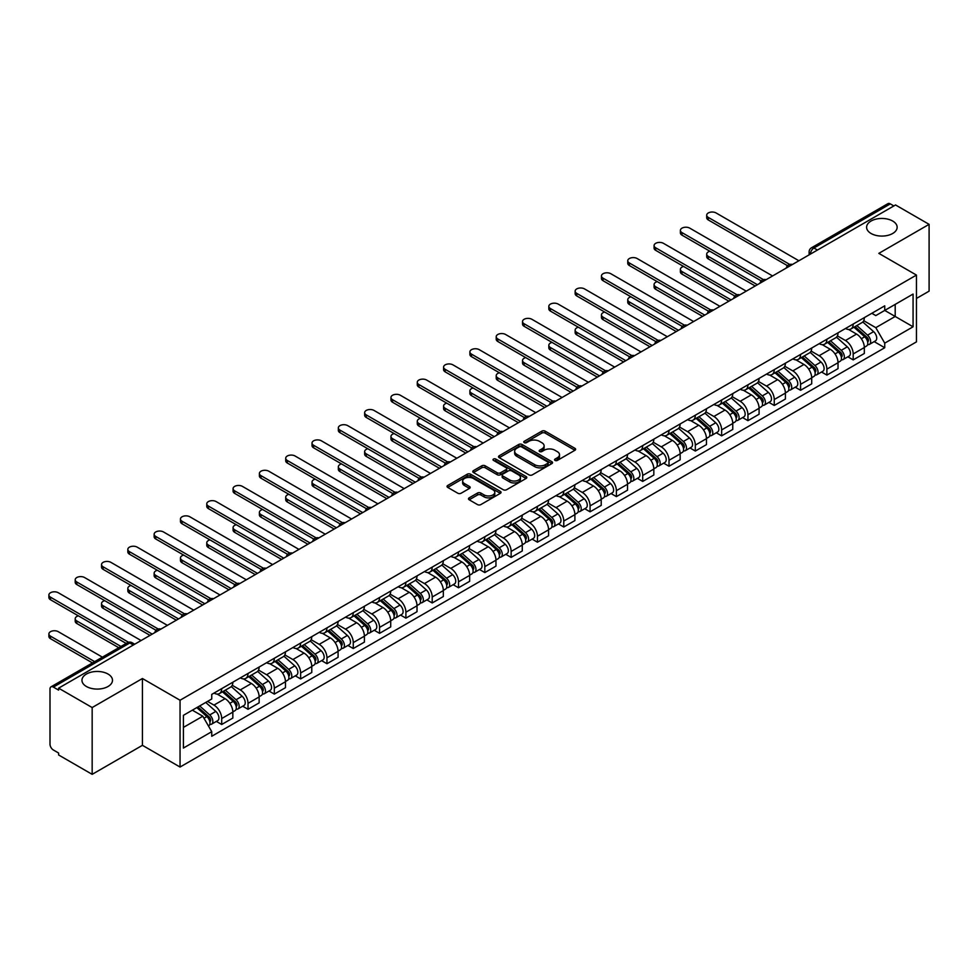 <?xml version="1.0" encoding="UTF-8"?>
<svg xmlns="http://www.w3.org/2000/svg" width="978" height="978" viewBox="0 0 978 978"><rect width="100%" height="100%" fill="white"/><g stroke="black" fill="none" stroke-linecap="round" stroke-linejoin="round"><path stroke-width="1.47" d="M555.039 460.418A1.638 0.941 0 0 0 557.362 460.418L574.954 450.259A2.347 1.357 0 0 0 575.639 449.305A2.347 1.357 0 0 0 574.954 448.352L545.149 431.151A2.347 1.357 0 0 0 541.836 431.151L524.245 441.298A1.638 0.941 0 0 0 523.768 441.97A1.638 0.941 0 0 0 524.245 442.643A1.638 0.941 0 0 0 526.567 442.643L528.841 441.322A7.494 4.328 0 0 1 539.44 441.322L541.922 442.765A7.494 4.328 0 0 1 544.11 445.821A7.494 4.328 0 0 1 541.922 448.878L539.648 450.186A1.638 0.941 0 0 0 539.159 450.858A1.638 0.941 0 0 0 539.648 451.53A1.638 0.941 0 0 0 541.959 451.53L544.233 450.21A7.494 4.328 0 0 1 554.832 450.21L557.313 451.653A7.494 4.328 0 0 1 559.514 454.709A7.494 4.328 0 0 1 557.313 457.765L555.039 459.085A1.638 0.941 0 0 0 554.563 459.746A1.638 0.941 0 0 0 555.039 460.418L555.039 459.085M108.02 674.038A15.269 8.814 0 0 0 91.382 672.13A15.269 8.814 0 0 0 81.956 680.272A15.269 8.814 0 0 0 86.431 686.507A15.269 8.814 0 0 0 103.069 688.414A15.269 8.814 0 0 0 112.494 680.272A15.269 8.814 0 0 0 108.02 674.038M892.669 221.028A15.269 8.814 0 0 0 876.031 219.121A15.269 8.814 0 0 0 866.606 227.263A15.269 8.814 0 0 0 871.08 233.497A15.269 8.814 0 0 0 887.718 235.405A15.269 8.814 0 0 0 897.144 227.263A15.269 8.814 0 0 0 892.669 221.028M469.159 497.863A2.347 1.357 0 0 0 468.474 498.817A2.347 1.357 0 0 0 469.159 499.77L477.521 504.599A2.347 1.357 0 0 0 480.834 504.599L500.369 493.328A2.347 1.357 0 0 0 501.054 492.374A2.347 1.357 0 0 0 500.369 491.408L470.565 474.208A2.347 1.357 0 0 0 467.252 474.208L447.716 485.491A2.347 1.357 0 0 0 447.032 486.445A2.347 1.357 0 0 0 447.716 487.399L457.814 493.23A2.347 1.357 0 0 0 461.127 493.23L469.489 488.401A2.347 1.357 0 0 0 470.173 487.447A2.347 1.357 0 0 0 469.489 486.494L464.477 483.597A6.259 3.619 0 0 1 462.643 481.042A6.259 3.619 0 0 1 466.518 477.704A6.259 3.619 0 0 1 473.34 478.486L492.961 489.807A6.259 3.619 0 0 1 494.795 492.374A6.259 3.619 0 0 1 490.919 495.712A6.259 3.619 0 0 1 484.098 494.929L480.834 493.034A2.347 1.357 0 0 0 477.521 493.034L469.159 497.863L469.159 499.77M180.05 700.236L142.433 678.524L92.164 707.546L58.607 688.157L895.53 204.964L929.1 224.341L878.831 253.363L916.447 275.075L180.05 700.236L180.05 767.045L916.447 341.884L916.447 275.075M529.012 474.88A2.347 1.357 0 0 0 532.313 474.88L551.849 463.596A2.347 1.357 0 0 0 552.546 462.643A2.347 1.357 0 0 0 551.849 461.689L522.056 444.477A2.347 1.357 0 0 0 518.743 444.477L499.208 455.76A2.347 1.357 0 0 0 498.523 456.714A2.347 1.357 0 0 0 499.208 457.667L529.012 474.88M494.147 460.772A1.638 0.941 0 0 1 495.809 461.005L526.078 478.474L506.58 489.733A2.347 1.357 0 0 1 503.267 489.733L473.462 472.533L481.824 467.741L481.824 465.797L473.462 470.626A2.347 1.357 0 0 0 472.777 471.579A2.347 1.357 0 0 0 473.462 472.533L473.462 470.626M481.824 467.741A2.347 1.357 0 0 1 485.137 467.741L485.137 465.797A2.347 1.357 0 0 0 481.824 465.797M485.137 465.797L497.215 472.777A2.347 1.357 0 0 0 500.528 472.777L506.078 469.574A2.347 1.357 0 0 0 506.763 468.621A2.347 1.357 0 0 0 506.078 467.655L493.499 460.394A1.638 0.941 0 0 1 493.01 459.721A1.638 0.941 0 0 1 494.024 458.853A1.638 0.941 0 0 1 495.809 459.061L526.115 476.543A2.347 1.357 0 0 1 526.8 477.508A2.347 1.357 0 0 1 526.115 478.462L526.115 476.543M92.164 707.546L92.164 774.344L58.607 754.967L58.607 753.023L53.374 750.004A4.768 2.751 -120 0 1 50 744.16L50 689.038A4.768 2.751 -120 0 1 50.99 686.849L127.397 642.742A4.768 2.751 60 0 1 129.781 642.974L53.374 687.094A4.768 2.751 -120 0 0 50.99 686.849M916.447 298.449L929.1 291.151L929.1 224.341M92.164 774.344L142.433 745.322L180.05 767.045M58.607 688.157L58.607 690.113L53.374 687.094M817.437 250.05L813.904 248.009A4.768 2.751 60 0 0 811.52 247.764L887.926 203.656A4.768 2.751 60 0 1 890.31 203.889L813.904 248.009A4.768 2.751 120 0 0 810.53 253.852L810.53 254.048M893.843 205.942L890.31 203.889M853.195 324.06A10.978 6.333 60 0 1 850.921 328.987L862.058 322.557A10.978 6.333 -120 0 0 864.332 317.63M837.4 335.87L845.444 340.515A10.978 6.333 60 0 1 853.195 353.95L864.332 347.532A10.978 6.333 -120 0 0 856.569 334.085L848.611 329.488M864.332 347.532L864.332 353.474L853.195 359.892L847.865 356.811M850.921 328.987A10.978 6.333 60 0 1 845.53 328.486M853.195 353.95L853.195 359.892M826.887 339.256A10.978 6.333 60 0 1 824.613 344.17L835.75 337.752A10.978 6.333 -120 0 0 838.024 332.826M821.544 372.007L826.887 375.087L838.024 368.657L838.024 362.716A10.978 6.333 -120 0 0 830.261 349.28L822.29 344.684M824.613 344.17A10.978 6.333 60 0 1 819.209 343.681M811.092 351.065L819.124 355.711A10.978 6.333 60 0 1 826.887 369.146L826.887 375.087M800.579 354.439A10.978 6.333 60 0 1 798.305 359.366L809.429 352.936A10.978 6.333 -120 0 0 811.703 348.009M795.236 387.202L800.579 390.283L811.703 383.853L811.703 377.911A10.978 6.333 -120 0 0 803.953 364.476L795.982 359.867M798.305 359.366A10.978 6.333 60 0 1 792.901 358.877M784.772 366.261L792.816 370.894A10.978 6.333 60 0 1 800.579 384.342L800.579 390.283M774.258 369.635A10.978 6.333 60 0 1 771.984 374.562L783.121 368.131A10.978 6.333 -120 0 0 785.395 363.205M768.928 402.386L774.258 405.467L785.395 399.036L785.395 393.107A10.978 6.333 -120 0 0 777.632 379.66L769.674 375.063M771.984 374.562A10.978 6.333 60 0 1 766.593 374.061M758.463 381.444L766.507 386.09A10.978 6.333 60 0 1 774.258 399.525L774.258 405.467M747.95 384.819A10.978 6.333 60 0 1 745.676 389.745L756.813 383.327A10.978 6.333 -120 0 0 759.087 378.4M742.608 417.582L747.95 420.662L759.087 414.232L759.087 408.291A10.978 6.333 -120 0 0 751.324 394.855L743.353 390.259M745.676 389.745A10.978 6.333 60 0 1 740.273 389.256M732.155 396.64L740.187 401.286A10.978 6.333 60 0 1 747.95 414.721L747.95 420.662M721.642 400.014A10.978 6.333 60 0 1 719.368 404.941L730.493 398.511A10.978 6.333 -120 0 0 732.766 393.584M716.299 432.765L721.642 435.846L732.766 429.428L732.766 423.486A10.978 6.333 -120 0 0 725.016 410.051L717.045 405.442M719.368 404.941A10.978 6.333 60 0 1 713.964 404.452M705.835 411.836L713.879 416.469A10.978 6.333 60 0 1 721.642 429.917L721.642 435.846M695.321 415.21A10.978 6.333 60 0 1 693.047 420.137L704.184 413.706A10.978 6.333 -120 0 0 706.458 408.78M689.991 447.961L695.321 451.041L706.458 444.611L706.458 438.67A10.978 6.333 -120 0 0 698.695 425.234L690.737 420.638M693.047 420.137A10.978 6.333 60 0 1 687.656 419.635M679.527 427.019L687.571 431.665A10.978 6.333 60 0 1 695.321 445.1L695.321 451.041M669.013 430.393A10.978 6.333 60 0 1 666.739 435.32L677.876 428.902A10.978 6.333 -120 0 0 680.15 423.975M663.671 463.156L669.013 466.237L680.15 459.807L680.15 453.865A10.978 6.333 -120 0 0 672.387 440.43L664.417 435.833M666.739 435.32A10.978 6.333 60 0 1 661.336 434.831M653.218 442.215L661.25 446.86A10.978 6.333 60 0 1 669.013 460.296L669.013 466.237M642.705 445.589A10.978 6.333 60 0 1 640.431 450.516L651.556 444.085A10.978 6.333 -120 0 0 653.83 439.159M637.363 478.34L642.705 481.421L653.83 475.002L653.83 469.061A10.978 6.333 -120 0 0 646.079 455.614L638.108 451.017M640.431 450.516A10.978 6.333 60 0 1 635.028 450.014M626.898 457.411L634.942 462.044A10.978 6.333 60 0 1 642.705 475.479L642.705 481.421M616.384 460.785A10.978 6.333 60 0 1 614.111 465.711L625.248 459.281A10.978 6.333 -120 0 0 627.521 454.354M611.054 493.535L616.384 496.616L627.521 490.186L627.521 484.244A10.978 6.333 -120 0 0 619.759 470.809L611.8 466.213M614.111 465.711A10.978 6.333 60 0 1 608.719 465.21M600.59 472.594L608.634 477.24A10.978 6.333 60 0 1 616.384 490.675L616.384 496.616M590.076 475.968A10.978 6.333 60 0 1 587.802 480.895L598.939 474.464A10.978 6.333 -120 0 0 601.213 469.55M584.734 508.731L590.076 511.812L601.213 505.381L601.213 499.44A10.978 6.333 -120 0 0 593.45 486.005L585.48 481.396M587.802 480.895A10.978 6.333 60 0 1 582.399 480.406M574.282 487.79L582.313 492.435A10.978 6.333 60 0 1 590.076 505.87L590.076 511.812M563.768 491.164A10.978 6.333 60 0 1 561.494 496.09L572.619 489.66A10.978 6.333 -120 0 0 574.893 484.733M558.426 523.915L563.768 526.995L574.893 520.577L574.893 514.636A10.978 6.333 -120 0 0 567.142 501.188L559.171 496.592M561.494 496.09A10.978 6.333 60 0 1 556.091 495.589M547.961 502.973L556.005 507.619A10.978 6.333 60 0 1 563.768 521.054L563.768 526.995M537.448 506.359A10.978 6.333 60 0 1 535.174 511.274L546.311 504.856A10.978 6.333 -120 0 0 548.585 499.929M532.118 539.11L537.448 542.191L548.585 535.761L548.585 529.819A10.978 6.333 -120 0 0 540.822 516.384L532.863 511.787M535.174 511.274A10.978 6.333 60 0 1 529.783 510.785M521.653 518.169L529.697 522.814A10.978 6.333 60 0 1 537.448 536.25L537.448 542.191M511.139 521.543A10.978 6.333 60 0 1 508.866 526.47L520.003 520.039A10.978 6.333 -120 0 0 522.276 515.113M505.797 554.306L511.139 557.387L522.276 550.956L522.276 545.015A10.978 6.333 -120 0 0 514.514 531.58L506.543 526.971M508.866 526.47A10.978 6.333 60 0 1 503.462 525.981M495.345 533.365L503.377 537.998A10.978 6.333 60 0 1 511.139 551.445L511.139 557.387M484.831 536.739A10.978 6.333 60 0 1 482.557 541.665L493.682 535.235A10.978 6.333 -120 0 0 495.956 530.308M479.489 569.489L484.831 572.57L495.956 566.14L495.956 560.211A10.978 6.333 -120 0 0 488.205 546.763L480.235 542.167M482.557 541.665A10.978 6.333 60 0 1 477.154 541.164M469.024 548.548L477.068 553.193A10.978 6.333 60 0 1 484.831 566.629L484.831 572.57M458.511 551.922A10.978 6.333 60 0 1 456.237 556.849L467.374 550.431A10.978 6.333 -120 0 0 469.648 545.504M453.181 584.685L458.511 587.766L469.648 581.335L469.648 575.394A10.978 6.333 -120 0 0 461.885 561.959L453.926 557.362M456.237 556.849A10.978 6.333 60 0 1 450.846 556.36M442.716 563.744L450.76 568.389A10.978 6.333 60 0 1 458.511 581.824L458.511 587.766M432.203 567.118A10.978 6.333 60 0 1 429.929 572.044L441.066 565.614A10.978 6.333 -120 0 0 443.34 560.687M426.86 599.869L432.203 602.961L443.34 596.531L443.34 590.59A10.978 6.333 -120 0 0 435.577 577.154L427.606 572.546M429.929 572.044A10.978 6.333 60 0 1 424.525 571.555M416.408 578.939L424.44 583.573A10.978 6.333 60 0 1 432.203 597.02L432.203 602.961M405.894 582.313A10.978 6.333 60 0 1 403.621 587.24L414.745 580.81A10.978 6.333 -120 0 0 417.019 575.883M400.552 615.064L405.894 618.145L417.019 611.715L417.019 605.773A10.978 6.333 -120 0 0 409.269 592.338L401.298 587.741M403.621 587.24A10.978 6.333 60 0 1 398.217 586.739M390.088 594.123L398.132 598.768A10.978 6.333 60 0 1 405.894 612.204L405.894 618.145M379.574 597.497A10.978 6.333 60 0 1 377.3 602.424L388.437 596.005A10.978 6.333 -120 0 0 390.711 591.079M374.244 630.26L379.574 633.341L390.711 626.91L390.711 620.969A10.978 6.333 -120 0 0 382.948 607.534L374.99 602.937M377.3 602.424A10.978 6.333 60 0 1 371.909 601.935M363.779 609.318L371.823 613.964A10.978 6.333 60 0 1 379.574 627.399L379.574 633.341M353.266 612.693A10.978 6.333 60 0 1 350.992 617.619L362.129 611.189A10.978 6.333 -120 0 0 364.403 606.262M347.923 645.443L353.266 648.524L364.403 642.106L364.403 636.165A10.978 6.333 -120 0 0 356.64 622.729L348.669 618.12M350.992 617.619A10.978 6.333 60 0 1 345.589 617.118M337.471 624.514L345.503 629.147A10.978 6.333 60 0 1 353.266 642.595L353.266 648.524M326.958 627.888A10.978 6.333 60 0 1 324.684 632.815L335.809 626.385A10.978 6.333 -120 0 0 338.082 621.458M321.615 660.639L326.958 663.72L338.082 657.289L338.082 651.348A10.978 6.333 -120 0 0 330.332 637.913L322.361 633.316M324.684 632.815A10.978 6.333 60 0 1 319.28 632.314M311.151 639.698L319.195 644.343A10.978 6.333 60 0 1 326.958 657.778L326.958 663.72M300.637 643.072A10.978 6.333 60 0 1 298.363 647.998L309.5 641.568A10.978 6.333 -120 0 0 311.774 636.654M295.307 675.835L300.637 678.915L311.774 672.485L311.774 666.544A10.978 6.333 -120 0 0 304.011 653.108L296.053 648.5M298.363 647.998A10.978 6.333 60 0 1 292.972 647.509M284.842 654.893L292.887 659.539A10.978 6.333 60 0 1 300.637 672.974L300.637 678.915M274.329 658.267A10.978 6.333 60 0 1 272.055 663.194L283.192 656.764A10.978 6.333 -120 0 0 285.466 651.837M268.987 691.018L274.329 694.099L285.466 687.681L285.466 681.739A10.978 6.333 -120 0 0 277.703 668.292L269.732 663.695M272.055 663.194A10.978 6.333 60 0 1 266.652 662.693M258.534 670.077L266.566 674.722A10.978 6.333 60 0 1 274.329 688.157L274.329 694.099M248.021 673.463A10.978 6.333 60 0 1 245.747 678.377L256.872 671.959A10.978 6.333 -120 0 0 259.146 667.033M242.678 706.214L248.021 709.294L259.146 702.864L259.146 696.923A10.978 6.333 -120 0 0 251.395 683.488L243.424 678.891M245.747 678.377A10.978 6.333 60 0 1 240.343 677.888M232.214 685.272L240.258 689.918A10.978 6.333 60 0 1 248.021 703.353L248.021 709.294M221.7 688.646A10.978 6.333 60 0 1 219.439 693.573L230.563 687.143A10.978 6.333 -120 0 0 232.837 682.216M216.37 721.409L221.7 724.49L232.837 718.06L232.837 712.118A10.978 6.333 -120 0 0 225.074 698.683L217.116 694.074M219.439 693.573A10.978 6.333 60 0 1 214.035 693.084M207.532 701.409L213.95 705.101A10.978 6.333 60 0 1 221.7 718.549L221.7 724.49M871.838 313.302L875.799 315.588L913.073 294.06L895.2 304.39L895.2 316.469L875.799 327.667L863.708 320.686M183.412 727.412L202.813 716.214L211.749 731.691L183.412 748.048L183.412 715.334L211.749 698.977L211.749 694.392L884.735 305.845L884.735 310.429L913.073 326.786L884.735 343.144L875.799 327.667M913.073 294.06L913.073 326.786M211.749 731.691L211.749 736.263L884.735 347.728L884.735 343.144M142.433 678.524L142.433 745.322M202.813 716.214L192.36 710.175M874.173 341.628L884.735 347.728M555.7 460.65L557.313 459.709A7.494 4.328 0 0 0 559.514 456.653L559.514 454.709M544.11 445.821L544.11 447.765A7.494 4.328 0 0 1 541.922 450.821L540.296 451.763M574.917 450.283L545.149 433.095A2.347 1.357 0 0 0 541.836 433.095L524.905 442.875M551.824 463.621L522.056 446.433A2.347 1.357 0 0 0 518.743 446.433L499.232 457.692M547.717 463.315A1.638 0.941 0 0 0 548.193 462.643A1.638 0.941 0 0 0 547.717 461.971L521.555 446.873A1.638 0.941 0 0 0 519.245 446.873L516.836 448.254A7.494 4.328 0 0 0 514.648 451.31A7.494 4.328 0 0 0 516.836 454.379L534.721 464.697A7.494 4.328 0 0 0 545.321 464.697L547.717 463.315L547.717 465.259A1.638 0.941 0 0 0 548.193 464.587L548.193 462.643M514.648 451.31L514.648 453.266A7.494 4.328 0 0 0 516.836 456.323L516.836 454.379M547.717 465.259L545.321 466.64A7.494 4.328 0 0 1 534.721 466.64L516.836 456.323M485.137 467.741L497.215 474.721A2.347 1.357 0 0 0 500.528 474.721L506.078 471.518A2.347 1.357 0 0 0 506.763 470.565L506.763 468.621M509.758 480.015A6.259 3.619 0 0 0 516.592 480.797A6.259 3.619 0 0 0 520.455 477.46A6.259 3.619 0 0 0 518.621 474.905L511.702 470.907A2.347 1.357 0 0 0 508.389 470.907L502.851 474.11A2.347 1.357 0 0 0 502.166 475.063A2.347 1.357 0 0 0 502.851 476.017L509.758 480.015L509.758 481.958A6.259 3.619 0 0 0 516.592 482.741A6.259 3.619 0 0 0 520.455 479.403L520.455 477.46M502.166 475.063L502.166 477.019A2.347 1.357 0 0 0 502.851 477.973L502.851 476.017M509.758 481.958L502.851 477.973M494.795 492.374L494.795 494.318A6.259 3.619 0 0 1 490.919 497.655A6.259 3.619 0 0 1 484.098 496.873L480.834 494.99A2.347 1.357 0 0 0 477.521 494.99L469.183 499.795M462.643 481.042L462.643 482.985A6.259 3.619 0 0 0 464.477 485.54L464.477 483.597M469.452 488.413L464.477 485.54M500.333 493.34L470.565 476.152A2.347 1.357 0 0 0 467.252 476.152L447.753 487.411L447.716 485.491M853.965 327.239L864.686 336.799A5.966 3.447 60 0 1 866.557 346.016L864.332 347.312M854.246 327.483L859.295 330.405M709.906 251.26A5.489 3.166 -0 0 0 706.703 254.146A5.489 3.166 -0 0 0 708.316 256.383L757.4 284.72M855.041 326.603L866.973 337.251A2.861 1.65 60 0 1 867.865 341.677A2.861 1.65 60 0 1 867.608 341.787M856.826 325.576L867.547 335.148A5.966 3.447 60 0 1 869.418 344.366A5.966 3.447 60 0 1 867.62 344.562M862.804 321.994L873.623 331.64A5.966 3.447 60 0 1 875.493 340.857L869.418 344.366M755.199 285.979L708.316 258.913A5.489 3.166 180 0 1 706.703 256.676L706.703 254.146M787.547 265.71L708.316 219.964A5.489 3.166 180 0 1 706.703 217.715L706.703 215.184A5.489 3.166 -0 0 0 708.316 217.434L789.723 264.427M798.892 260.759L716.067 212.947A5.489 3.166 -0 0 0 710.089 212.263A5.489 3.166 -0 0 0 706.703 215.184M827.645 342.422L838.366 351.994A5.966 3.447 60 0 1 840.236 361.212L838.012 362.496M827.926 342.679L832.975 345.589M683.598 266.456A5.489 3.166 -0 0 0 680.395 269.329A5.489 3.166 -0 0 0 681.996 271.566L731.079 299.904M828.733 341.799L840.664 352.447A2.861 1.65 60 0 1 841.557 356.872A2.861 1.65 60 0 1 841.3 356.97M830.518 340.772L841.239 350.332A5.966 3.447 60 0 1 843.109 359.562A5.966 3.447 60 0 1 841.312 359.745M836.496 337.178L847.315 346.835A5.966 3.447 60 0 1 849.185 356.053L843.109 359.562M728.891 301.175L681.996 274.109A5.489 3.166 180 0 1 680.395 271.86L680.395 269.329M801.337 357.618L812.058 367.178A5.966 3.447 60 0 1 813.928 376.408L811.703 377.691M801.618 357.875L806.667 360.784M657.277 281.64A5.489 3.166 -0 0 0 654.086 284.525A5.489 3.166 -0 0 0 655.688 286.762L704.771 315.099M802.412 356.994L814.344 367.642A2.861 1.65 60 0 1 815.249 372.068A2.861 1.65 60 0 1 814.98 372.166M804.197 355.955L814.931 365.527A5.966 3.447 60 0 1 816.801 374.745A5.966 3.447 60 0 1 814.992 374.941M810.187 352.373L820.994 362.019A5.966 3.447 60 0 1 822.865 371.249L816.801 374.745M702.583 316.371L655.688 289.292A5.489 3.166 180 0 1 654.086 287.055L654.086 284.525M761.239 280.894L681.996 235.148A5.489 3.166 180 0 1 680.395 232.911L680.395 230.38A5.489 3.166 -0 0 0 681.996 232.617L763.415 279.622M772.571 275.955L689.759 228.143A5.489 3.166 -0 0 0 683.781 227.458A5.489 3.166 -0 0 0 680.395 230.38M734.918 296.089L655.688 250.344A5.489 3.166 180 0 1 654.086 248.106L654.086 245.576A5.489 3.166 -0 0 0 655.688 247.813L737.106 294.818M746.263 291.151L663.451 243.326A5.489 3.166 -0 0 0 657.473 242.642A5.489 3.166 -0 0 0 654.086 245.576M775.028 372.801L785.75 382.374A5.966 3.447 60 0 1 787.62 391.591L785.395 392.875M775.309 373.058L780.358 375.98M630.969 296.835A5.489 3.166 -0 0 0 627.766 299.72A5.489 3.166 -0 0 0 629.38 301.957L678.463 330.295M776.104 372.178L788.036 382.826A2.861 1.65 60 0 1 788.928 387.251A2.861 1.65 60 0 1 788.671 387.361M777.889 371.151L788.61 380.723A5.966 3.447 60 0 1 790.481 389.941A5.966 3.447 60 0 1 788.684 390.136M783.867 367.557L794.686 377.215A5.966 3.447 60 0 1 796.557 386.432L790.481 389.941M676.263 331.554L629.38 304.488A5.489 3.166 180 0 1 627.766 302.251L627.766 299.72M748.708 387.997L759.429 397.569A5.966 3.447 60 0 1 761.3 406.787L759.075 408.07M748.989 388.254L754.038 391.163M604.661 312.031A5.489 3.166 -0 0 0 601.458 314.904A5.489 3.166 -0 0 0 603.059 317.141L652.143 345.478M749.796 387.374L761.728 398.022A2.861 1.65 60 0 1 762.62 402.447A2.861 1.65 60 0 1 762.363 402.545M751.581 386.347L762.302 395.907A5.966 3.447 60 0 1 764.173 405.136A5.966 3.447 60 0 1 762.375 405.32M757.559 382.753L768.378 392.41A5.966 3.447 60 0 1 770.248 401.628L764.173 405.136M649.954 346.75L603.059 319.684A5.489 3.166 180 0 1 601.458 317.434L601.458 314.904M722.4 403.193L733.121 412.753A5.966 3.447 60 0 1 734.991 421.983L732.766 423.266M722.681 403.437L727.73 406.359M578.34 327.214A5.489 3.166 -0 0 0 575.15 330.099A5.489 3.166 -0 0 0 576.751 332.337L625.834 360.674M723.475 402.569L735.407 413.217A2.861 1.65 60 0 1 736.312 417.643A2.861 1.65 60 0 1 736.043 417.74M725.26 401.53L735.994 411.102A5.966 3.447 60 0 1 737.864 420.32A5.966 3.447 60 0 1 736.055 420.516M731.251 397.948L742.058 407.594A5.966 3.447 60 0 1 743.928 416.811L737.864 420.32M623.646 361.946L576.751 334.867A5.489 3.166 180 0 1 575.15 332.63L575.15 330.099M708.61 311.285L629.38 265.539A5.489 3.166 180 0 1 627.766 263.29L627.766 260.759A5.489 3.166 -0 0 0 629.38 262.996L710.786 310.002M719.955 306.334L637.13 258.522A5.489 3.166 -0 0 0 631.152 257.837A5.489 3.166 -0 0 0 627.766 260.759M682.302 326.469L603.059 280.723A5.489 3.166 180 0 1 601.458 278.486L601.458 275.955A5.489 3.166 -0 0 0 603.059 278.192L684.478 325.197M693.634 321.53L610.822 273.718A5.489 3.166 -0 0 0 604.844 273.033A5.489 3.166 -0 0 0 601.458 275.955M655.981 341.664L576.751 295.918A5.489 3.166 180 0 1 575.15 293.681L575.15 291.151A5.489 3.166 -0 0 0 576.751 293.388L658.17 340.393M667.326 336.713L584.514 288.901A5.489 3.166 -0 0 0 578.536 288.217A5.489 3.166 -0 0 0 575.15 291.151M696.091 418.376L706.813 427.948A5.966 3.447 60 0 1 708.683 437.166L706.458 438.45M696.373 418.633L701.422 421.542M552.032 342.41A5.489 3.166 -0 0 0 548.829 345.283A5.489 3.166 -0 0 0 550.443 347.532L599.526 375.87M697.167 417.753L709.099 428.401A2.861 1.65 60 0 1 709.991 432.826A2.861 1.65 60 0 1 709.735 432.936M698.952 416.726L709.673 426.298A5.966 3.447 60 0 1 711.544 435.516A5.966 3.447 60 0 1 709.747 435.711M704.93 413.132L715.749 422.789A5.966 3.447 60 0 1 717.62 432.007L711.544 435.516M597.326 377.129L550.443 350.063A5.489 3.166 180 0 1 548.829 347.826L548.829 345.283M629.673 356.848L550.443 311.102A5.489 3.166 180 0 1 548.829 308.865L548.829 306.334A5.489 3.166 -0 0 0 550.443 308.571L631.849 355.576M641.018 351.909L558.193 304.097A5.489 3.166 -0 0 0 552.215 303.412A5.489 3.166 -0 0 0 548.829 306.334M669.771 433.572L680.492 443.144A5.966 3.447 60 0 1 682.363 452.362L680.138 453.645M670.052 433.829L675.101 436.738M525.724 357.606A5.489 3.166 -0 0 0 522.521 360.479A5.489 3.166 -0 0 0 524.122 362.716L573.206 391.053M670.859 432.948L682.791 443.596A2.861 1.65 60 0 1 683.683 448.022A2.861 1.65 60 0 1 683.426 448.12M672.644 431.921L683.365 441.481A5.966 3.447 60 0 1 685.236 450.711A5.966 3.447 60 0 1 683.439 450.895M678.622 428.327L689.441 437.973A5.966 3.447 60 0 1 691.312 447.203L685.236 450.711M571.018 392.325L524.122 365.246A5.489 3.166 180 0 1 522.521 363.009L522.521 360.479M603.365 372.043L524.122 326.297A5.489 3.166 180 0 1 522.521 324.06L522.521 321.53A5.489 3.166 -0 0 0 524.122 323.767L605.541 370.772M614.697 367.105L531.885 319.293A5.489 3.166 -0 0 0 525.907 318.596A5.489 3.166 -0 0 0 522.521 321.53M643.463 448.768L654.184 458.327A5.966 3.447 60 0 1 656.055 467.557L653.83 468.841M643.744 449.012L648.793 451.934M499.403 372.789A5.489 3.166 -0 0 0 496.213 375.674A5.489 3.166 -0 0 0 497.814 377.911L546.898 406.249M644.539 448.144L656.47 458.78A2.861 1.65 60 0 1 657.375 463.205A2.861 1.65 60 0 1 657.106 463.315M646.324 447.105L657.057 456.677A5.966 3.447 60 0 1 658.928 465.895A5.966 3.447 60 0 1 657.118 466.09M652.314 443.523L663.121 453.169A5.966 3.447 60 0 1 664.991 462.386L658.928 465.895M544.709 407.508L497.814 380.442A5.489 3.166 180 0 1 496.213 378.205L496.213 375.674M577.044 387.239L497.814 341.493A5.489 3.166 180 0 1 496.213 339.256L496.213 336.713A5.489 3.166 -0 0 0 497.814 338.963L579.233 385.955M588.389 382.288L505.577 334.476A5.489 3.166 -0 0 0 499.599 333.791A5.489 3.166 -0 0 0 496.213 336.713M617.155 463.951L627.876 473.523A5.966 3.447 60 0 1 629.746 482.741L627.521 484.024M617.436 464.208L622.485 467.117M473.095 387.985A5.489 3.166 -0 0 0 469.892 390.858A5.489 3.166 -0 0 0 471.506 393.107L520.589 421.445M618.23 463.327L630.162 473.975A2.861 1.65 60 0 1 631.067 478.401A2.861 1.65 60 0 1 630.798 478.511M620.015 462.301L630.737 471.861A5.966 3.447 60 0 1 632.607 481.09A5.966 3.447 60 0 1 630.81 481.274M625.993 458.706L636.812 468.364A5.966 3.447 60 0 1 638.683 477.582L632.607 481.09M518.389 422.704L471.506 395.638A5.489 3.166 180 0 1 469.892 393.388L469.892 390.858M550.736 402.423L471.506 356.677A5.489 3.166 180 0 1 469.892 354.439L469.892 351.909A5.489 3.166 -0 0 0 471.506 354.146L552.912 401.151M562.081 397.484L479.257 349.672A5.489 3.166 -0 0 0 473.279 348.987A5.489 3.166 -0 0 0 469.892 351.909M590.834 479.147L601.556 488.719A5.966 3.447 60 0 1 603.426 497.936L601.201 499.22M591.115 479.403L596.164 482.313M446.787 403.168A5.489 3.166 -0 0 0 443.584 406.053A5.489 3.166 -0 0 0 445.186 408.291L494.269 436.628M591.922 478.523L603.854 489.171A2.861 1.65 60 0 1 604.746 493.597A2.861 1.65 60 0 1 604.49 493.694M593.707 477.496L604.428 487.056A5.966 3.447 60 0 1 606.299 496.274A5.966 3.447 60 0 1 604.502 496.469M599.685 473.902L610.504 483.548A5.966 3.447 60 0 1 612.375 492.778L606.299 496.274M492.081 437.899L445.186 410.821A5.489 3.166 180 0 1 443.584 408.584L443.584 406.053M524.428 417.618L445.186 371.872A5.489 3.166 180 0 1 443.584 369.635L443.584 367.105A5.489 3.166 -0 0 0 445.186 369.342L526.604 416.347M535.761 412.679L452.948 364.867A5.489 3.166 -0 0 0 446.97 364.171A5.489 3.166 -0 0 0 443.584 367.105M564.526 494.342L575.247 503.902A5.966 3.447 60 0 1 577.118 513.12L574.893 514.416M564.807 494.587L569.856 497.509M420.467 418.364A5.489 3.166 -0 0 0 417.276 421.249A5.489 3.166 -0 0 0 418.877 423.486L467.961 451.824M565.602 493.719L577.533 504.355A2.861 1.65 60 0 1 578.438 508.78A2.861 1.65 60 0 1 578.169 508.89M567.387 492.68L578.12 502.252A5.966 3.447 60 0 1 579.991 511.47A5.966 3.447 60 0 1 578.181 511.665M573.377 489.098L584.184 498.743A5.966 3.447 60 0 1 586.054 507.961L579.991 511.47M465.772 453.083L418.877 426.017A5.489 3.166 180 0 1 417.276 423.78L417.276 421.249M498.108 432.814L418.877 387.068A5.489 3.166 180 0 1 417.276 384.819L417.276 382.288A5.489 3.166 -0 0 0 418.877 384.537L500.296 431.53M509.452 427.863L426.64 380.051A5.489 3.166 -0 0 0 420.662 379.366A5.489 3.166 -0 0 0 417.276 382.288M538.218 509.526L548.939 519.098A5.966 3.447 60 0 1 550.81 528.316L548.585 529.599M538.499 509.782L543.548 512.692M394.158 433.56A5.489 3.166 -0 0 0 390.955 436.432A5.489 3.166 -0 0 0 392.569 438.67L441.653 467.007M539.294 508.902L551.225 519.55A2.861 1.65 60 0 1 552.13 523.976A2.861 1.65 60 0 1 551.861 524.086M541.078 507.875L551.8 517.435A5.966 3.447 60 0 1 553.67 526.665A5.966 3.447 60 0 1 551.873 526.849M547.057 504.281L557.876 513.939A5.966 3.447 60 0 1 559.746 523.157L553.67 526.665M439.452 468.279L392.569 441.212A5.489 3.166 180 0 1 390.955 438.963L390.955 436.432M471.799 447.997L392.569 402.251A5.489 3.166 180 0 1 390.955 400.014L390.955 397.484A5.489 3.166 -0 0 0 392.569 399.721L473.975 446.726M483.144 443.058L400.32 395.246A5.489 3.166 -0 0 0 394.342 394.562A5.489 3.166 -0 0 0 390.955 397.484M511.897 524.721L522.619 534.281A5.966 3.447 60 0 1 524.489 543.511L522.264 544.795M512.191 524.978L517.228 527.888M367.85 448.743A5.489 3.166 -0 0 0 364.647 451.628A5.489 3.166 -0 0 0 366.249 453.865L415.332 482.203M512.985 524.098L524.917 534.746A2.861 1.65 60 0 1 525.809 539.171A2.861 1.65 60 0 1 525.553 539.269M514.77 523.059L525.492 532.631A5.966 3.447 60 0 1 527.362 541.849A5.966 3.447 60 0 1 525.565 542.044M520.748 519.477L531.567 529.122A5.966 3.447 60 0 1 533.438 538.352L527.362 541.849M413.144 483.474L366.249 456.396A5.489 3.166 180 0 1 364.647 454.159L364.647 451.628M445.491 463.193L366.249 417.447A5.489 3.166 180 0 1 364.647 415.21L364.647 412.679A5.489 3.166 -0 0 0 366.249 414.916L447.667 461.922M456.824 458.254L374.012 410.43A5.489 3.166 -0 0 0 368.034 409.745A5.489 3.166 -0 0 0 364.647 412.679M485.589 539.905L496.311 549.477A5.966 3.447 60 0 1 498.181 558.695L495.956 559.978M485.87 540.162L490.919 543.083M341.53 463.939A5.489 3.166 -0 0 0 338.339 466.824A5.489 3.166 -0 0 0 339.941 469.061L389.024 497.399M486.665 539.281L498.597 549.929A2.861 1.65 60 0 1 499.501 554.355A2.861 1.65 60 0 1 499.232 554.465M488.45 538.255L499.183 547.827A5.966 3.447 60 0 1 501.054 557.044A5.966 3.447 60 0 1 499.245 557.24M494.44 534.66L505.247 544.318A5.966 3.447 60 0 1 507.117 553.536L501.054 557.044M386.836 498.658L339.941 471.592A5.489 3.166 180 0 1 338.339 469.354L338.339 466.824M419.171 478.389L339.941 432.643A5.489 3.166 180 0 1 338.339 430.393L338.339 427.863A5.489 3.166 -0 0 0 339.941 430.1L421.359 477.105M430.516 473.438L347.703 425.626A5.489 3.166 -0 0 0 341.725 424.941A5.489 3.166 -0 0 0 338.339 427.863M459.281 555.101L470.002 564.673A5.966 3.447 60 0 1 471.873 573.89L469.648 575.174M459.562 555.357L464.611 558.267M315.222 479.134A5.489 3.166 -0 0 0 312.019 482.007A5.489 3.166 -0 0 0 313.632 484.244L362.716 512.582M460.357 554.477L472.288 565.125A2.861 1.65 60 0 1 473.193 569.551A2.861 1.65 60 0 1 472.924 569.648M462.142 553.45L472.863 563.01A5.966 3.447 60 0 1 474.733 572.24A5.966 3.447 60 0 1 472.936 572.423M468.12 549.856L478.939 559.514A5.966 3.447 60 0 1 480.809 568.731L474.733 572.24M360.515 513.853L313.632 486.787A5.489 3.166 180 0 1 312.019 484.538L312.019 482.007M392.863 493.572L313.632 447.826A5.489 3.166 180 0 1 312.019 445.589L312.019 443.058A5.489 3.166 -0 0 0 313.632 445.296L395.039 492.301M404.207 488.633L321.383 440.821A5.489 3.166 -0 0 0 315.405 440.137A5.489 3.166 -0 0 0 312.019 443.058M432.961 570.296L443.682 579.856A5.966 3.447 60 0 1 445.552 589.086L443.327 590.37M433.254 570.541L438.291 573.463M288.913 494.318A5.489 3.166 -0 0 0 285.71 497.203A5.489 3.166 -0 0 0 287.312 499.44L336.395 527.778M434.049 569.673L445.98 580.321A2.861 1.65 60 0 1 446.873 584.746A2.861 1.65 60 0 1 446.616 584.844M435.833 568.634L446.555 578.206A5.966 3.447 60 0 1 448.425 587.423A5.966 3.447 60 0 1 446.628 587.619M441.811 565.052L452.631 574.697A5.966 3.447 60 0 1 454.501 583.915L448.425 587.423M334.207 529.049L287.312 501.971A5.489 3.166 180 0 1 285.71 499.734L285.71 497.203M366.554 508.768L287.312 463.022A5.489 3.166 180 0 1 285.71 460.785L285.71 458.254A5.489 3.166 -0 0 0 287.312 460.491L368.73 507.496M377.887 503.817L295.075 456.005A5.489 3.166 -0 0 0 289.097 455.32A5.489 3.166 -0 0 0 285.71 458.254M406.652 585.48L417.374 595.052A5.966 3.447 60 0 1 419.244 604.27L417.019 605.553M406.934 585.736L411.982 588.646M262.593 509.514A5.489 3.166 -0 0 0 259.402 512.386A5.489 3.166 -0 0 0 261.004 514.636L310.087 542.973M407.728 584.856L419.66 595.504A2.861 1.65 60 0 1 420.564 599.93A2.861 1.65 60 0 1 420.308 600.04M409.525 583.829L420.247 593.401A5.966 3.447 60 0 1 422.117 602.619A5.966 3.447 60 0 1 420.308 602.815M415.503 580.235L426.31 589.893A5.966 3.447 60 0 1 428.181 599.111L422.117 602.619M307.899 544.233L261.004 517.166A5.489 3.166 180 0 1 259.402 514.929L259.402 512.386M340.234 523.951L261.004 478.205A5.489 3.166 180 0 1 259.402 475.968L259.402 473.438A5.489 3.166 -0 0 0 261.004 475.675L342.422 522.68M351.579 519.012L268.767 471.2A5.489 3.166 -0 0 0 262.789 470.516A5.489 3.166 -0 0 0 259.402 473.438M380.344 600.675L391.066 610.248A5.966 3.447 60 0 1 392.936 619.465L390.711 620.749M380.625 600.932L385.674 603.842M236.285 524.709A5.489 3.166 -0 0 0 233.082 527.582A5.489 3.166 -0 0 0 234.696 529.819L283.779 558.157M381.42 600.052L393.352 610.7A2.861 1.65 60 0 1 394.256 615.125A2.861 1.65 60 0 1 393.987 615.223M383.205 599.025L393.926 608.585A5.966 3.447 60 0 1 395.797 617.815A5.966 3.447 60 0 1 394 617.998M389.183 595.431L400.002 605.076A5.966 3.447 60 0 1 401.872 614.306L395.797 617.815M281.578 559.428L234.696 532.35A5.489 3.166 180 0 1 233.082 530.113L233.082 527.582M313.926 539.147L234.696 493.401A5.489 3.166 180 0 1 233.082 491.164L233.082 488.633A5.489 3.166 -0 0 0 234.696 490.87L316.102 537.876M325.271 534.208L242.446 486.396A5.489 3.166 -0 0 0 236.468 485.699A5.489 3.166 -0 0 0 233.082 488.633M354.024 615.871L364.745 625.431A5.966 3.447 60 0 1 366.616 634.661L364.391 635.945M354.317 616.116L359.354 619.037M209.977 539.893A5.489 3.166 -0 0 0 206.774 542.778A5.489 3.166 -0 0 0 208.375 545.015L257.458 573.352M355.112 615.248L367.043 625.883A2.861 1.65 60 0 1 367.936 630.309A2.861 1.65 60 0 1 367.679 630.419M356.897 614.208L367.618 623.781A5.966 3.447 60 0 1 369.488 632.998A5.966 3.447 60 0 1 367.691 633.194M362.875 610.627L373.694 620.272A5.966 3.447 60 0 1 375.564 629.49L369.488 632.998M255.27 574.612L208.375 547.546A5.489 3.166 180 0 1 206.774 545.308L206.774 542.778M287.618 554.343L208.375 508.597A5.489 3.166 180 0 1 206.774 506.359L206.774 503.817A5.489 3.166 -0 0 0 208.375 506.066L289.794 553.059M298.95 549.391L216.138 501.58A5.489 3.166 -0 0 0 210.16 500.895A5.489 3.166 -0 0 0 206.774 503.817M327.716 631.054L338.437 640.627A5.966 3.447 60 0 1 340.307 649.844L338.082 651.128M327.997 631.311L333.046 634.221M183.656 555.088A5.489 3.166 -0 0 0 180.465 557.961A5.489 3.166 -0 0 0 182.067 560.211L231.15 588.548M328.791 630.431L340.723 641.079A2.861 1.65 60 0 1 341.628 645.504A2.861 1.65 60 0 1 341.371 645.614M330.588 629.404L341.31 638.976A5.966 3.447 60 0 1 343.18 648.194A5.966 3.447 60 0 1 341.371 648.377M336.566 625.81L347.373 635.468A5.966 3.447 60 0 1 349.244 644.685L343.18 648.194M228.962 589.807L182.067 562.741A5.489 3.166 180 0 1 180.465 560.492L180.465 557.961M261.297 569.526L182.067 523.78A5.489 3.166 180 0 1 180.465 521.543L180.465 519.012A5.489 3.166 -0 0 0 182.067 521.25L263.485 568.255M272.642 564.587L189.83 516.775A5.489 3.166 -0 0 0 183.852 516.091A5.489 3.166 -0 0 0 180.465 519.012M301.407 646.25L312.129 655.822A5.966 3.447 60 0 1 313.999 665.04L311.774 666.324M301.689 646.507L306.737 649.416M157.348 570.284A5.489 3.166 -0 0 0 154.145 573.157A5.489 3.166 -0 0 0 155.759 575.394L204.842 603.732M302.483 645.627L314.415 656.275A2.861 1.65 60 0 1 315.319 660.7A2.861 1.65 60 0 1 315.05 660.798M304.268 644.6L314.989 654.16A5.966 3.447 60 0 1 316.86 663.377A5.966 3.447 60 0 1 315.063 663.573M310.246 641.006L321.065 650.651A5.966 3.447 60 0 1 322.936 659.881L316.86 663.377M202.642 605.003L155.759 577.925A5.489 3.166 180 0 1 154.145 575.687L154.145 573.157M234.989 584.722L155.759 538.976A5.489 3.166 180 0 1 154.145 536.739L154.145 534.208A5.489 3.166 -0 0 0 155.759 536.445L237.165 583.45M246.334 579.783L163.509 531.971A5.489 3.166 -0 0 0 157.531 531.274A5.489 3.166 -0 0 0 154.145 534.208M275.087 661.446L285.808 671.006A5.966 3.447 60 0 1 287.679 680.223L285.454 681.519M275.38 661.69L280.417 664.612M131.04 585.467A5.489 3.166 -0 0 0 127.837 588.353A5.489 3.166 -0 0 0 129.438 590.59L178.522 618.927M276.175 660.822L288.107 671.458A2.861 1.65 60 0 1 288.999 675.884A2.861 1.65 60 0 1 288.742 675.994M277.96 659.783L288.681 669.355A5.966 3.447 60 0 1 290.552 678.573A5.966 3.447 60 0 1 288.754 678.769M283.938 656.201L294.757 665.847A5.966 3.447 60 0 1 296.627 675.065L290.552 678.573M176.333 620.186L129.438 593.12A5.489 3.166 180 0 1 127.837 590.883L127.837 588.353M208.681 599.917L129.438 554.171A5.489 3.166 180 0 1 127.837 551.922L127.837 549.391A5.489 3.166 -0 0 0 129.438 551.641L210.857 598.634M220.013 594.966L137.201 547.154A5.489 3.166 -0 0 0 131.223 546.47A5.489 3.166 -0 0 0 127.837 549.391M248.779 676.629L259.5 686.201A5.966 3.447 60 0 1 261.37 695.419L259.146 696.703M249.06 676.886L254.109 679.796M104.719 600.663A5.489 3.166 -0 0 0 101.529 603.536A5.489 3.166 -0 0 0 103.13 605.785L152.213 634.111M249.855 676.006L261.786 686.654A2.861 1.65 60 0 1 262.691 691.079A2.861 1.65 60 0 1 262.434 691.189M251.652 674.979L262.373 684.539A5.966 3.447 60 0 1 264.243 693.769A5.966 3.447 60 0 1 262.434 693.952M257.63 671.385L268.437 681.043A5.966 3.447 60 0 1 270.307 690.26L264.243 693.769M150.025 635.382L103.13 608.316A5.489 3.166 180 0 1 101.529 606.067L101.529 603.536M182.36 615.101L103.13 569.355A5.489 3.166 180 0 1 101.529 567.118L101.529 564.587A5.489 3.166 -0 0 0 103.13 566.824L184.549 613.829M193.705 610.162L110.893 562.35A5.489 3.166 -0 0 0 104.915 561.665A5.489 3.166 -0 0 0 101.529 564.587M222.471 691.825L233.192 701.385A5.966 3.447 60 0 1 235.062 710.615L232.837 711.898M222.752 692.082L227.801 694.991M78.411 615.847A5.489 3.166 -0 0 0 75.208 618.732A5.489 3.166 -0 0 0 76.822 620.969L120.966 646.458M223.546 691.201L235.478 701.849A2.861 1.65 60 0 1 236.383 706.275A2.861 1.65 60 0 1 236.114 706.373M225.331 690.162L236.053 699.735A5.966 3.447 60 0 1 237.923 708.952A5.966 3.447 60 0 1 236.126 709.148M231.309 686.58L242.128 696.226A5.966 3.447 60 0 1 243.999 705.456L237.923 708.952M118.766 647.717L76.822 623.499A5.489 3.166 180 0 1 75.208 621.262L75.208 618.732M156.052 630.297L76.822 584.551A5.489 3.166 180 0 1 75.208 582.313L75.208 579.783A5.489 3.166 -0 0 0 76.822 582.02L158.228 629.025M167.397 625.358L84.573 577.533A5.489 3.166 -0 0 0 78.595 576.849A5.489 3.166 -0 0 0 75.208 579.783M196.81 707.595L206.871 716.581A5.966 3.447 60 0 1 208.742 725.798L208.448 725.969M196.908 707.546L201.48 710.187M102.409 657.167L58.264 631.678A5.489 3.166 -0 0 0 52.286 630.993A5.489 3.166 -0 0 0 48.9 633.927A5.489 3.166 -0 0 0 50.501 636.165L94.646 661.641M197.886 706.972L209.17 717.033A2.861 1.65 60 0 1 210.062 721.458A2.861 1.65 60 0 1 209.805 721.568M199.671 705.945L209.744 714.93A5.966 3.447 60 0 1 211.615 724.148A5.966 3.447 60 0 1 209.818 724.343M205.747 702.436L215.82 711.422A5.966 3.447 60 0 1 217.691 720.639L211.615 724.148M92.458 662.913L50.501 638.695A5.489 3.166 180 0 1 48.9 636.458L48.9 633.927M126.186 643.438L50.501 599.746A5.489 3.166 180 0 1 48.9 597.497L48.9 594.966A5.489 3.166 -0 0 0 50.501 597.203L128.546 642.265M141.077 640.541L58.264 592.729A5.489 3.166 -0 0 0 52.286 592.045A5.489 3.166 -0 0 0 48.9 594.966M810.701 253.95L810.53 253.852A4.768 2.751 0 0 1 809.124 251.896L809.124 254.855M248.021 703.353L259.146 696.923M274.329 688.157L285.466 681.739M300.637 672.974L311.774 666.544M326.958 657.778L338.082 651.348M353.266 642.595L364.403 636.165M379.574 627.399L390.711 620.969M405.894 612.204L417.019 605.773M432.203 597.02L443.34 590.59M458.511 581.824L469.648 575.394M484.831 566.629L495.956 560.211M511.139 551.445L522.276 545.015M537.448 536.25L548.585 529.819M563.768 521.054L574.893 514.636M590.076 505.87L601.213 499.44M616.384 490.675L627.521 484.244M642.705 475.479L653.83 469.061M669.013 460.296L680.15 453.865M695.321 445.1L706.458 438.67M721.642 429.917L732.766 423.486M747.95 414.721L759.087 408.291M774.258 399.525L785.395 393.107M800.579 384.342L811.703 377.911M826.887 369.146L838.024 362.716M221.7 718.549L232.837 712.118M213.95 705.101L225.074 698.683M240.258 689.918L251.395 683.488M266.566 674.722L277.703 668.292M292.887 659.539L304.011 653.108M319.195 644.343L330.332 637.913M345.503 629.147L356.64 622.729M371.823 613.964L382.948 607.534M398.132 598.768L409.269 592.338M424.44 583.573L435.577 577.154M450.76 568.389L461.885 561.959M477.068 553.193L488.205 546.763M503.377 537.998L514.514 531.58M529.697 522.814L540.822 516.384M556.005 507.619L567.142 501.188M582.313 492.435L593.45 486.005M608.634 477.24L619.759 470.809M634.942 462.044L646.079 455.614M661.25 446.86L672.387 440.43M687.571 431.665L698.695 425.234M713.879 416.469L725.016 410.051M740.187 401.286L751.324 394.855M766.507 386.09L777.632 379.66M792.816 370.894L803.953 364.476M819.124 355.711L830.261 349.28M845.444 340.515L856.569 334.085M792.009 264.732A4.768 2.751 120 0 0 789.906 265.943M765.701 279.928A4.768 2.751 120 0 0 763.598 281.138M739.392 295.111A4.768 2.751 120 0 0 737.278 296.334M713.072 310.307A4.768 2.751 120 0 0 710.969 311.517M686.764 325.491A4.768 2.751 120 0 0 684.661 326.713M660.456 340.686A4.768 2.751 120 0 0 658.341 341.909M634.135 355.882A4.768 2.751 120 0 0 632.032 357.092M607.827 371.065A4.768 2.751 120 0 0 605.724 372.288M581.519 386.261A4.768 2.751 120 0 0 579.404 387.471M555.198 401.457A4.768 2.751 120 0 0 553.096 402.667M528.89 416.64A4.768 2.751 120 0 0 526.787 417.863M502.582 431.836A4.768 2.751 120 0 0 500.467 433.046M476.262 447.032A4.768 2.751 120 0 0 474.159 448.242M449.953 462.215A4.768 2.751 120 0 0 447.851 463.438M423.645 477.411A4.768 2.751 120 0 0 421.53 478.621M397.325 492.594A4.768 2.751 120 0 0 395.222 493.817M371.017 507.79A4.768 2.751 120 0 0 368.914 509.012M344.708 522.986A4.768 2.751 120 0 0 342.593 524.196M318.388 538.169A4.768 2.751 120 0 0 316.285 539.391M292.08 553.365A4.768 2.751 120 0 0 289.977 554.575M265.772 568.56A4.768 2.751 120 0 0 263.657 569.771M239.451 583.744A4.768 2.751 120 0 0 237.348 584.966M213.143 598.939A4.768 2.751 120 0 0 211.04 600.15M186.835 614.135A4.768 2.751 120 0 0 184.72 615.345M160.514 629.319A4.768 2.751 120 0 0 158.412 630.541M133.326 645.028L129.781 642.974A4.768 2.751 120 0 1 132.164 642.742A4.768 4.768 0 0 0 127.397 642.742M557.313 459.709L557.313 457.765M539.648 451.53L539.648 450.186M541.922 450.821L541.922 448.878M524.245 442.643L524.245 441.298M541.836 433.095L541.836 431.151M545.149 433.095L545.149 431.151M574.954 450.259L574.954 448.352M499.208 457.667L499.208 455.76M518.743 446.433L518.743 444.477M522.056 446.433L522.056 444.477M551.849 463.596L551.849 461.689M534.721 466.64L534.721 464.697M545.321 466.64L545.321 464.697M497.215 474.721L497.215 472.777M500.528 474.721L500.528 472.777M506.078 471.518L506.078 469.574M495.809 461.005L495.809 459.061M477.521 494.99L477.521 493.034M480.834 494.99L480.834 493.034M484.098 496.873L484.098 494.929M469.489 488.401L469.489 486.494M467.252 476.152L467.252 474.208M470.565 476.152L470.565 474.208M500.369 493.328L500.369 491.408M864.686 336.799L861.337 338.73M868.464 340.368L867.388 340.992M873.623 331.64L867.547 335.148M708.316 258.913L708.316 256.383M708.316 217.434L708.316 219.964M838.366 351.994L835.029 353.926M842.156 355.564L841.08 356.188M847.315 346.835L841.239 350.332M681.996 274.109L681.996 271.566M812.058 367.178L808.72 369.109M815.835 370.748L814.76 371.371M820.994 362.019L814.931 365.527M655.688 289.292L655.688 286.762M681.996 232.617L681.996 235.148M655.688 247.813L655.688 250.344M785.75 382.374L782.4 384.305M789.527 385.943L788.451 386.567M794.686 377.215L788.61 380.723M629.38 304.488L629.38 301.957M759.429 397.569L756.092 399.501M763.219 401.139L762.143 401.75M768.378 392.41L762.302 395.907M603.059 319.684L603.059 317.141M733.121 412.753L729.784 414.684M736.899 416.322L735.823 416.946M742.058 407.594L735.994 411.102M576.751 334.867L576.751 332.337M629.38 262.996L629.38 265.539M603.059 278.192L603.059 280.723M576.751 293.388L576.751 295.918M706.813 427.948L703.463 429.88M710.59 431.518L709.515 432.142M715.749 422.789L709.673 426.298M550.443 350.063L550.443 347.532M550.443 308.571L550.443 311.102M680.492 443.144L677.155 445.076M684.282 446.714L683.206 447.325M689.441 437.973L683.365 441.481M524.122 365.246L524.122 362.716M524.122 323.767L524.122 326.297M654.184 458.327L650.847 460.259M657.962 461.897L656.886 462.521M663.121 453.169L657.057 456.677M497.814 380.442L497.814 377.911M497.814 338.963L497.814 341.493M627.876 473.523L624.526 475.455M631.654 477.093L630.578 477.716M636.812 468.364L630.737 471.861M471.506 395.638L471.506 393.107M471.506 354.146L471.506 356.677M601.556 488.719L598.218 490.638M605.345 492.289L604.27 492.9M610.504 483.548L604.428 487.056M445.186 410.821L445.186 408.291M445.186 369.342L445.186 371.872M575.247 503.902L571.91 505.834M579.025 507.472L577.949 508.095M584.184 498.743L578.12 502.252M418.877 426.017L418.877 423.486M418.877 384.537L418.877 387.068M548.939 519.098L545.59 521.029M552.717 522.668L551.641 523.291M557.876 513.939L551.8 517.435M392.569 441.212L392.569 438.67M392.569 399.721L392.569 402.251M522.619 534.281L519.281 536.213M526.409 537.851L525.333 538.475M531.567 529.122L525.492 532.631M366.249 456.396L366.249 453.865M366.249 414.916L366.249 417.447M496.311 549.477L492.973 551.409M500.088 553.047L499.012 553.67M505.247 544.318L499.183 547.827M339.941 471.592L339.941 469.061M339.941 430.1L339.941 432.643M470.002 564.673L466.653 566.604M473.78 568.242L472.704 568.866M478.939 559.514L472.863 563.01M313.632 486.787L313.632 484.244M313.632 445.296L313.632 447.826M443.682 579.856L440.344 581.788M447.472 583.426L446.396 584.049M452.631 574.697L446.555 578.206M287.312 501.971L287.312 499.44M287.312 460.491L287.312 463.022M417.374 595.052L414.036 596.983M421.151 598.622L420.075 599.245M426.31 589.893L420.247 593.401M261.004 517.166L261.004 514.636M261.004 475.675L261.004 478.205M391.066 610.248L387.716 612.179M394.843 613.817L393.767 614.428M400.002 605.076L393.926 608.585M234.696 532.35L234.696 529.819M234.696 490.87L234.696 493.401M364.745 625.431L361.408 627.363M368.535 629.001L367.459 629.624M373.694 620.272L367.618 623.781M208.375 547.546L208.375 545.015M208.375 506.066L208.375 508.597M338.437 640.627L335.099 642.558M342.214 644.196L341.139 644.82M347.373 635.468L341.31 638.976M182.067 562.741L182.067 560.211M182.067 521.25L182.067 523.78M312.129 655.822L308.779 657.742M315.906 659.392L314.83 660.003M321.065 650.651L314.989 654.16M155.759 577.925L155.759 575.394M155.759 536.445L155.759 538.976M285.808 671.006L282.471 672.937M289.598 674.575L288.522 675.199M294.757 665.847L288.681 669.355M129.438 593.12L129.438 590.59M129.438 551.641L129.438 554.171M259.5 686.201L256.163 688.133M263.278 689.771L262.202 690.395M268.437 681.043L262.373 684.539M103.13 608.316L103.13 605.785M103.13 566.824L103.13 569.355M233.192 701.385L229.842 703.316M236.969 704.955L235.894 705.578M242.128 696.226L236.053 699.735M76.822 623.499L76.822 620.969M76.822 582.02L76.822 584.551M206.871 716.581L203.986 718.243M210.661 720.15L209.585 720.774M215.82 711.422L209.744 714.93M50.501 638.695L50.501 636.165M50.501 597.203L50.501 599.746M792.424 264.5A4.768 4.768 0 0 0 786.3 268.033M766.104 279.684A4.768 4.768 0 0 0 759.992 283.217M739.796 294.879A4.768 4.768 0 0 0 733.671 298.412M713.488 310.075A4.768 4.768 0 0 0 707.363 313.608M687.167 325.258A4.768 4.768 0 0 0 681.055 328.791M660.859 340.454A4.768 4.768 0 0 0 654.734 343.987M634.551 355.65A4.768 4.768 0 0 0 628.426 359.183M608.23 370.833A4.768 4.768 0 0 0 602.118 374.366M581.922 386.029A4.768 4.768 0 0 0 575.798 389.562M555.614 401.212A4.768 4.768 0 0 0 549.489 404.758M529.294 416.408A4.768 4.768 0 0 0 523.181 419.941M502.985 431.604A4.768 4.768 0 0 0 496.861 435.137M476.677 446.787A4.768 4.768 0 0 0 470.552 450.32M450.357 461.983A4.768 4.768 0 0 0 444.244 465.516M424.049 477.178A4.768 4.768 0 0 0 417.924 480.711M397.74 492.362A4.768 4.768 0 0 0 391.616 495.895M371.42 507.558A4.768 4.768 0 0 0 365.307 511.091M345.112 522.753A4.768 4.768 0 0 0 338.987 526.286M318.804 537.937A4.768 4.768 0 0 0 312.679 541.47M292.483 553.132A4.768 4.768 0 0 0 286.371 556.665M266.175 568.328A4.768 4.768 0 0 0 260.05 571.861M239.867 583.511A4.768 4.768 0 0 0 233.742 587.044M213.546 598.707A4.768 4.768 0 0 0 207.434 602.24M187.238 613.891A4.768 4.768 0 0 0 181.113 617.424M160.93 629.086A4.768 4.768 0 0 0 154.805 632.619M134.719 644.221L132.164 642.742M811.52 247.764A4.768 4.768 0 0 0 809.124 251.896"/></g></svg>
